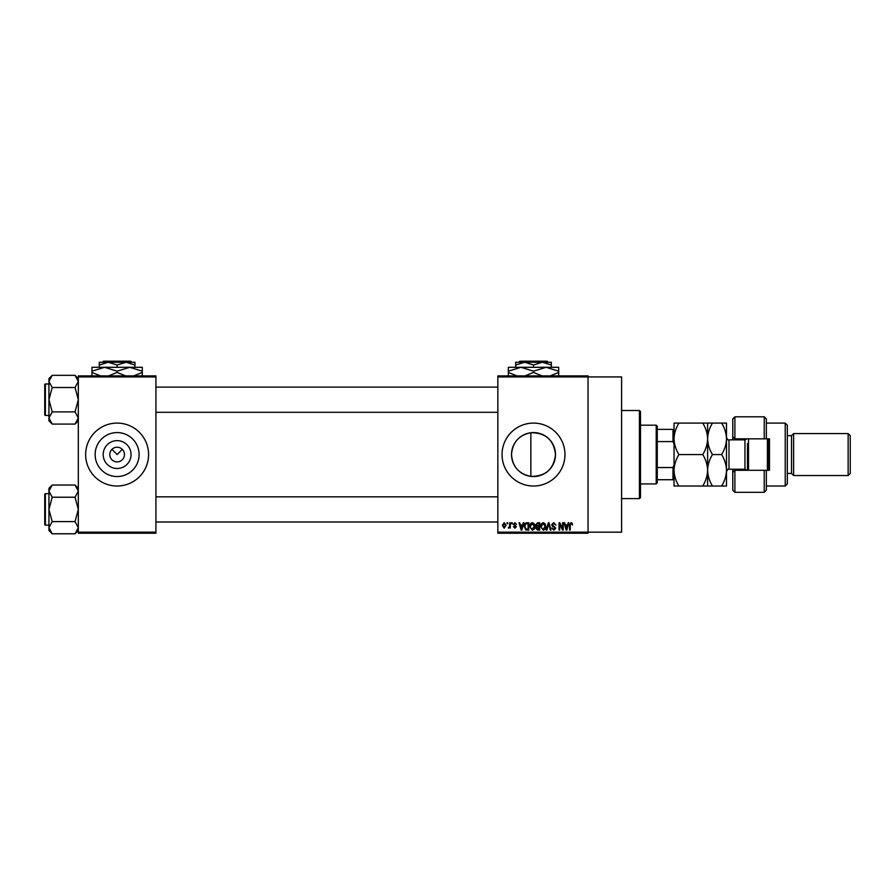 <?xml version="1.0" encoding="UTF-8"?>
<svg xmlns="http://www.w3.org/2000/svg" width="895" height="895" viewBox="0 0 895 895"><rect width="100%" height="100%" fill="white"/><g stroke="black" fill="none" stroke-linecap="round" stroke-linejoin="round"><path stroke-width="1.34" d="M131.05 454.559A13.928 13.928 0 0 1 117.122 468.488A13.928 13.928 0 0 1 103.193 454.559A13.928 13.928 0 0 1 117.122 440.631A13.928 13.928 0 0 1 131.05 454.559M109.772 454.559A7.339 7.339 0 0 0 117.122 461.898A7.339 7.339 0 0 0 124.461 454.559A7.339 7.339 0 0 0 117.122 447.22A7.339 7.339 0 0 0 109.772 454.559M95.138 454.559A21.983 21.983 0 0 0 117.122 476.543A21.983 21.983 0 0 0 139.105 454.559A21.983 21.983 0 0 0 117.122 432.576A21.983 21.983 0 0 0 95.138 454.559M85.651 454.559A31.47 31.47 0 0 0 117.122 486.019A31.47 31.47 0 0 0 148.581 454.559A31.47 31.47 0 0 0 117.122 423.089A31.47 31.47 0 0 0 85.651 454.559M530.858 476.386C518.943 474.026 512.499 466.754 511.526 454.559C512.522 442.343 518.966 435.071 530.858 432.732C545.592 432.688 553.804 439.96 555.493 454.559C553.804 469.159 545.603 476.431 530.858 476.386L530.858 432.732M555.493 454.559A21.983 21.983 0 0 1 533.51 476.543A21.983 21.983 0 0 1 511.526 454.559A21.983 21.983 0 0 1 533.51 432.576A21.983 21.983 0 0 1 555.493 454.559M502.039 454.559A31.47 31.47 0 0 0 533.51 486.019A31.47 31.47 0 0 0 564.969 454.559A31.47 31.47 0 0 0 533.51 423.089A31.47 31.47 0 0 0 502.039 454.559M497.844 376.94L497.844 375.9L588.037 375.9L588.037 376.94L621.6 376.94L621.6 532.167L588.037 532.167L588.037 533.219L497.844 533.219L497.844 532.167L588.037 532.167L588.037 376.94L497.844 376.94L497.844 532.167M111.931 449.368L117.122 454.559L122.313 449.368M506.995 522.736L507.666 522.736L507.666 523.776L506.995 523.776L506.995 522.736M511.571 522.736L512.242 522.736L512.242 523.776L511.571 523.776L511.571 522.736M523.172 522.736L523.877 522.736L521.841 530.075L521.136 530.075L519.01 522.736L519.715 522.736L520.286 524.929L522.602 524.929L523.172 522.736M534.181 523.788L534.841 526.305C534.986 528.386 534.125 529.672 532.256 530.164L529.695 526.394L530.355 523.754L532.268 522.635L534.181 523.788M545.144 523.788L545.805 526.305C545.95 528.386 545.089 529.672 543.22 530.164L540.658 526.394L541.318 523.754L543.231 522.635L545.144 523.788M553.703 522.635L555.907 525.119L553.636 523.497L552.282 524.75L555.717 528.162L553.826 530.164L551.812 527.972L553.804 529.314L554.844 527.39L552.629 526.517L551.622 524.761L553.703 522.635M568.18 522.736L568.873 522.736L566.848 530.075L566.143 530.075L564.018 522.736L564.711 522.736L565.293 524.929L567.598 524.929L568.18 522.736M572.106 523.161L572.498 524.929L571.021 523.497L570.305 524.045L570.216 530.075L569.544 530.075L569.544 525.085L571.055 522.635L572.106 523.161M562.586 522.736L563.257 522.736L563.257 530.075L562.541 530.075L559.722 524.19L559.722 530.075L559.062 530.075L559.062 522.736L559.778 522.736L562.586 528.609L562.586 522.736M548.344 522.736L548.993 522.736L550.973 530.075L550.291 530.075L548.713 523.586L546.946 530.075L546.252 530.075L548.344 522.736M537.638 522.736L539.696 522.736L539.696 530.075L537.626 530.075L535.792 528.229L536.508 526.685L535.602 524.884L537.638 522.736M526.786 522.736L528.732 522.736L528.732 530.075L525.812 529.941L524.257 526.439C524.078 524.358 524.917 523.116 526.786 522.736M514.905 522.635L516.527 524.358L514.86 523.396L513.954 524.224L516.437 526.64L514.927 528.162L513.383 526.64L514.905 527.401L515.766 526.752L513.294 524.358L514.905 522.635M509.669 522.736L510.329 522.736L510.329 528.072L509.669 527.222L508.875 528.162L508.237 527.882L509.546 526.596L509.669 522.736M504.187 522.635L506.044 525.399L504.187 528.162L502.33 525.454L504.187 522.635M155.931 533.219L78.312 533.219L78.312 532.167L155.931 532.167L155.931 533.219M155.931 376.94L78.312 376.94L78.312 375.9L155.931 375.9L155.931 532.167M78.312 376.94L78.312 532.167M566.759 527.916L567.374 525.779L565.517 525.779L566.445 529.314L566.759 527.916M543.22 529.314L545.133 526.294L543.231 523.497L541.318 526.417L541.609 528.072L543.22 529.314M539.036 529.213L539.036 527.021L537.078 527.088L536.463 528.106L539.036 529.213M539.036 526.17L539.036 523.586L536.933 523.687L536.273 524.884L539.036 526.17M532.256 529.314L534.17 526.294L532.268 523.497L530.355 526.417L530.645 528.072L532.256 529.314M528.072 529.213L528.072 523.586L526.864 523.586L525.186 524.66L524.917 526.45L525.936 529.068L528.072 529.213M521.751 527.916L522.367 525.779L520.51 525.779L521.438 529.314L521.751 527.916M504.198 527.401L505.373 525.41L504.165 523.396L502.99 525.41L504.198 527.401M639.433 410.503L640.484 411.555L640.484 497.564L639.433 498.604L639.433 410.503L621.6 410.503M78.312 420.818L75.046 424.085L52.212 424.085L48.945 417.987L52.212 411.89L48.945 399.707L52.212 387.513L48.945 381.427L52.212 375.329L48.945 378.596L48.945 420.818L52.212 424.085M44.75 386.069L44.75 384.604A0.627 0.627 0 0 1 45.377 383.977L45.377 415.437A0.627 0.627 0 0 1 44.75 414.81L44.75 384.604A0.627 0.627 0 0 1 45.377 383.977L48.945 383.977M45.377 415.437L48.945 415.437M78.312 378.596L75.046 375.329L52.212 375.329M75.046 375.329L78.312 381.427L75.046 387.513L52.212 387.513M75.046 387.513L78.312 399.707L75.046 411.89L52.212 411.89M75.046 411.89L78.312 417.987L75.046 424.085M656.214 483.926L656.214 425.192L657.266 426.244L657.266 482.875L656.214 483.926L640.484 483.926M656.214 425.192L640.484 425.192M674.047 479.731L672.995 479.731L672.995 467.537L674.047 465.042M657.266 479.731L672.995 479.731M657.266 429.387L674.047 429.387M657.266 467.537L672.995 467.537M674.047 444.065L672.995 441.582L672.995 429.387M657.266 441.582L672.995 441.582M44.75 414.81L44.75 413.345M78.312 530.522L75.046 533.789L52.212 533.789L48.945 527.692L52.212 521.595L48.945 509.412L52.212 497.228L48.945 491.131L52.212 485.034L48.945 488.301L48.945 530.522L52.212 533.789M44.75 495.774L44.75 494.308A0.627 0.627 0 0 1 45.377 493.682L45.377 525.141A0.627 0.627 0 0 1 44.75 524.515L44.75 494.308A0.627 0.627 0 0 1 45.377 493.682L48.945 493.682M45.377 525.141L48.945 525.141M78.312 488.301L75.046 485.034L52.212 485.034M75.046 485.034L78.312 491.131L75.046 497.228L52.212 497.228M75.046 497.228L78.312 509.412L75.046 521.595L52.212 521.595M75.046 521.595L78.312 527.692L75.046 533.789M44.75 524.515L44.75 523.049M766.344 438.83L764.24 438.83L764.24 416.801L766.344 418.894L766.344 438.83L769.487 438.83L769.487 470.289L766.344 470.289L766.344 490.214L764.24 492.317L764.24 470.289L734.884 470.289L734.884 492.317L732.781 490.214L732.781 469.237M734.884 470.289L732.781 472.392L734.884 470.289L734.884 469.237M745.367 439.837L745.367 438.83M785.228 423.089L787.32 425.192L787.32 483.926L785.228 486.019L785.228 423.089L766.344 423.089M848.147 433.583L850.25 435.675L850.25 473.433L848.147 475.536L848.147 433.583L793.619 433.583L791.516 435.675L791.516 473.433L787.32 473.433M793.619 433.583L793.619 475.536L848.147 475.536M764.24 438.83L734.884 438.83L734.884 439.87M734.884 416.801L734.884 438.83L732.781 436.726L732.781 418.894L734.884 416.801L764.24 416.801M732.781 439.87L732.781 436.726L734.884 438.83M745.367 470.289L745.367 469.282M764.24 470.289L766.344 470.289M748.511 438.83L748.511 470.289M768.447 438.83L768.447 470.289M767.395 470.289L767.395 438.83M678.913 423.089L674.047 423.089L674.047 438.83C674.237 433.269 675.859 428.023 678.913 423.089L702.743 423.089C705.797 428.034 707.419 433.281 707.609 438.83C707.419 444.379 705.797 449.626 702.743 454.559L678.913 454.559C675.859 449.626 674.237 444.379 674.047 438.83L674.047 470.289C674.237 464.762 675.859 459.527 678.913 454.559M707.609 423.089L707.609 438.83C707.8 433.269 709.422 428.023 712.476 423.089L702.743 423.089M678.913 486.019C675.87 481.13 674.248 475.883 674.047 470.289L674.047 486.019L712.476 486.019C709.433 481.13 707.811 475.883 707.609 470.289C707.419 475.816 705.797 481.062 702.743 486.019M702.743 454.559C705.786 459.459 707.408 464.706 707.609 470.289L707.609 486.019M707.609 438.83L707.609 470.289C707.8 464.762 709.422 459.527 712.476 454.559C709.422 449.626 707.8 444.379 707.609 438.83M721.616 486.019C724.681 481.062 726.304 475.816 726.494 470.289C726.281 464.706 724.659 459.459 721.616 454.559C724.67 449.637 726.293 444.39 726.494 438.83C726.293 433.281 724.67 428.034 721.616 423.089L726.494 423.089L726.494 486.019L712.476 486.019M721.616 454.559L712.476 454.559M721.616 423.089L712.476 423.089M747.459 470.289L747.459 443.551M519.905 361.211L518.854 362.262L519.905 361.211L547.102 361.211L548.154 362.262L547.102 361.211M518.854 362.262L524.593 362.262L533.51 365.015L533.51 367.297M515.677 365.015L524.593 362.262L515.677 362.262L515.677 367.297M533.51 365.015L542.415 362.262L551.331 365.015L551.331 367.297M551.331 365.015L551.331 362.262L524.593 362.262M516.93 375.9L508.338 372.421L508.338 367.297L558.681 367.297L558.681 372.421L550.089 375.9M508.338 372.421L508.338 376.314M508.338 371.19L520.924 367.297L533.51 371.19L533.51 372.421L524.917 375.9M533.51 371.19L546.095 367.297L558.681 371.19M542.101 375.9L533.51 372.421M558.681 376.314L558.681 372.421M103.529 361.211L102.477 362.262L103.529 361.211L130.715 361.211L131.766 362.262L130.715 361.211M99.289 365.015L108.205 362.262L99.289 362.262L99.289 367.297M117.122 365.015L126.038 362.262L108.205 362.262L117.122 365.015L117.122 367.297M134.944 365.015L134.944 362.262L126.038 362.262L134.944 365.015L134.944 367.297M100.542 375.9L91.95 372.421L91.95 367.297L142.294 367.297L142.294 372.421L133.702 375.9M91.95 372.421L91.95 376.314M91.95 371.19L104.536 367.297L117.122 371.19L117.122 372.421L108.53 375.9M117.122 371.19L129.708 367.297L142.294 371.19M125.714 375.9L117.122 372.421M142.294 376.314L142.294 372.421M746.989 470.289L744.953 469.237L744.953 439.87L729 439.87L729 469.237C728.385 468.611 727.545 469.45 726.494 471.754M639.433 498.604L621.6 498.604M497.844 387.121L155.931 387.121M497.844 412.293L155.931 412.293M155.931 521.998L497.844 521.998M155.931 496.826L497.844 496.826M791.516 435.675L787.32 435.675M764.24 492.317L734.884 492.317M785.228 486.019L766.344 486.019M791.516 473.433L793.619 475.536M744.953 469.237L729 469.237M744.953 439.87L746.989 438.83M729 439.87C728.385 440.508 727.545 439.669 726.494 437.353"/></g></svg>
